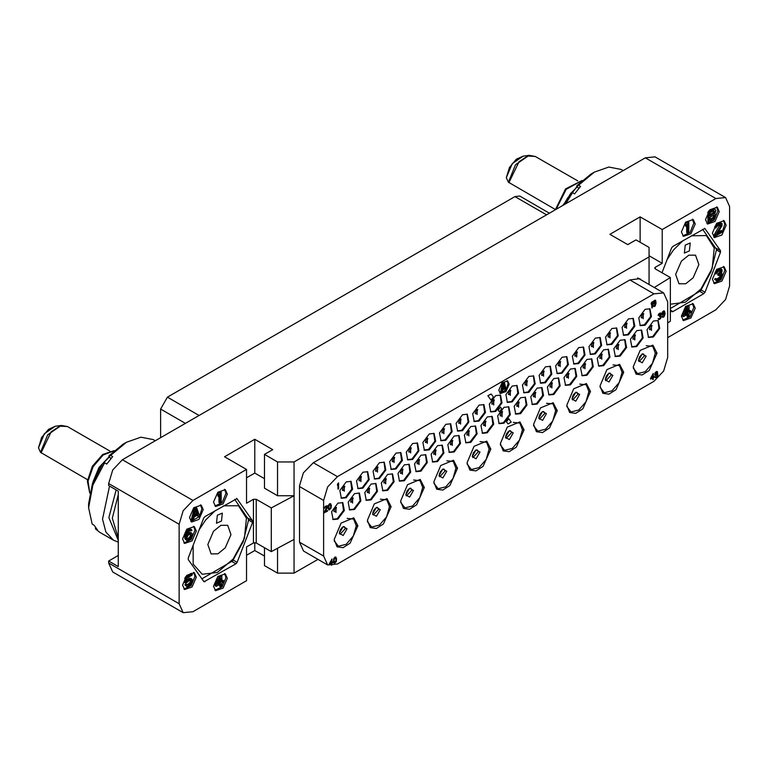 <?xml version="1.0" encoding="UTF-8"?>
<svg xmlns="http://www.w3.org/2000/svg" width="768" height="768" viewBox="0 0 768 768"><rect width="100%" height="100%" fill="white"/><g stroke="black" fill="none" stroke-linecap="round" stroke-linejoin="round"><path stroke-width="1.15" d="M653.914 293.894L663.648 292.925L667.67 301.834L667.67 357.456L663.648 371.021L653.914 381.293L337.402 564.019L327.677 564.989L323.645 556.08L323.645 500.467L327.677 486.902L337.402 476.63L653.914 293.894L629.827 279.984L639.763 278.678L641.482 280.138M317.942 559.373L294.058 573.158L294.058 461.933L649.094 256.944L649.094 284.534M337.402 476.63L313.325 462.72L303.389 472.877L299.558 485.76L299.558 542.179L303.59 551.088L327.677 564.989M313.325 462.72L629.827 279.984M649.094 256.944L649.094 247.411L636.019 239.866L627.763 244.637L609.878 234.307L640.147 216.826L640.147 242.246M118.253 555.485L108.624 561.043L118.253 566.602L118.253 491.126L108.624 485.568L108.624 483.581L112.656 470.016L122.381 459.744L645.312 157.834L655.046 156.874L725.568 197.587L715.843 198.547L662.17 229.536L640.147 216.826M294.058 461.933L277.546 461.933L264.47 454.378L272.726 449.616L254.832 439.286L224.563 456.768L246.576 469.478L192.912 500.458L183.178 510.739L179.146 524.294L179.146 603.754L183.178 612.662L192.912 611.693L246.576 580.704L246.576 546.941L253.459 542.966L256.214 542.966L271.267 551.664L294.058 539.395M246.576 469.478L246.576 503.242L253.459 499.267L256.214 499.267L256.214 542.966M235.93 563.818L237.12 562.339L252.614 522.403L252.614 520.819L236.899 498.576L204.941 516.557L203.75 518.045L188.256 557.971L188.256 559.565L203.962 581.808L235.93 563.818L232.022 561.571M227.309 494.102L225.293 489.648L217.795 492.259L213.552 502.051L215.568 506.506L223.066 503.894L227.309 494.102M203.232 509.597L201.216 505.142L193.718 507.754L189.466 517.546L191.482 522L198.979 519.389L203.232 509.597M196.349 531.053L194.333 526.598L186.835 529.2L182.592 538.992L184.608 543.446L192.106 540.845L196.349 531.053M196.349 577.133L194.333 572.678L186.835 575.29L182.592 585.082L184.608 589.536L192.106 586.925L196.349 577.133M227.309 578.323L225.293 573.869L217.795 576.48L213.552 586.272L215.568 590.726L223.066 588.115L227.309 578.323M183.178 612.662L112.656 571.939L108.624 563.03L108.624 561.043M246.576 555.283L254.832 550.522L264.47 556.08M264.47 547.738L264.47 565.613L277.546 573.158L294.058 573.158M725.568 197.587L729.6 206.496L729.6 285.946L725.568 299.51L715.843 309.782L667.67 337.594M277.546 461.933L277.546 495.696L294.058 495.696L271.267 507.965L271.267 551.664M271.267 507.965L256.214 499.267M264.47 478.618L254.832 473.05L246.576 477.821M277.546 495.696L264.47 488.15L264.47 454.378M254.832 439.286L254.832 473.05M277.546 573.158L277.546 548.285M254.832 550.522L254.832 542.64M655.286 268.867L654.72 268.07L655.286 267.274L655.286 268.867L670.349 277.555L670.349 321.254L667.67 322.915M670.349 277.555L654.269 287.51M655.286 267.274L662.17 263.309L649.094 255.754M662.17 229.536L662.17 263.309M670.349 309.638L671.846 311.674L672.826 311.578L703.805 293.693L699.907 291.437M661.997 272.736L671.635 247.91L672.826 246.432L704.784 228.442L720.49 250.685L720.49 252.278L705.005 292.205L703.805 293.693M695.194 223.978L693.178 219.523L685.68 222.125L681.437 231.917L683.453 236.371L690.95 233.77L695.194 223.978M719.28 211.661L717.264 207.206L709.766 209.818L705.514 219.61L707.53 224.064L715.027 221.453L719.28 211.661M726.163 225.168L724.147 220.714L716.65 223.325L712.397 233.117L714.413 237.571L721.91 234.96L726.163 225.168M726.163 271.248L724.147 266.794L716.65 269.405L712.397 279.197L714.413 283.651L721.91 281.04L726.163 271.248M695.194 308.198L693.178 303.744L685.68 306.346L681.437 316.138L683.453 320.592L690.95 317.99L695.194 308.198M118.253 540.413L108.864 517.651L116.16 489.917M118.253 494.726L112.291 518.208L118.253 538.042M118.253 542.15L113.472 540.23L105.878 532.051L102.509 519.187L109.517 486.086M155.261 440.765L153.226 439.594L140.947 437.203L126.47 442.243L110.602 455.424L112.666 456.614L106.704 464.026L104.64 462.835L102.931 463.306L92.41 483.514L88.627 503.818L88.627 507.782L92.87 485.232L104.64 462.835M113.472 540.23L99.706 532.291L95.549 528.989L97.613 530.179L94.176 525.283L92.112 524.093L88.627 507.782M95.549 528.989L95.424 527.414M109.526 456.806L103.248 463.219M100.061 467.635L97.411 472.224M126.47 442.243L123.024 444.23L108.893 455.894L110.861 458.698M108.893 455.894L110.602 455.424M109.315 456.499L99.005 467.568L92.966 481.978M38.458 447.811L41.606 437.578L48.528 429.341L55.258 426.288L44.352 433.738L38.458 447.811L40.541 452.333L87.542 479.683M225.245 547.91L217.872 553.862L211.133 553.92L207.802 544.522L213.552 531.274L220.925 525.322L227.674 525.264L230.995 534.662L225.245 547.91M193.152 545.347L193.133 564.077L202.253 574.291L217.334 572.429L233.136 559.142L244.378 538.387L246.394 518.083L238.445 505.718L223.459 505.862M215.338 510.547L205.661 520.042L199.229 529.699M217.334 515.203L216.48 523.2L221.462 521.078L222.317 513.082L217.334 515.203M201.821 578.861L232.618 560.957L243.206 541.709L248.64 519.667L234.72 499.363M190.234 562.368L199.2 575.136M623.146 170.63L621.11 169.459L608.832 167.078L594.346 172.109L578.486 185.29L580.55 186.48L574.589 193.901L572.525 192.71L570.816 193.181L563.885 204.845M577.411 186.672L571.133 193.094M567.946 197.501L565.296 202.09M594.346 172.109L590.909 174.096L576.778 185.77L578.746 188.563M576.778 185.77L578.486 185.29M565.699 203.798L572.525 192.71M577.2 186.365L562.771 205.488M506.342 177.686L509.491 167.443L516.413 159.206L523.142 156.154L512.237 163.613L506.342 177.686L508.426 182.198L555.427 209.549M693.13 277.786L685.757 283.738L679.018 283.786L675.686 274.397L681.437 261.139L688.81 255.187L695.558 255.139L698.88 264.528L693.13 277.786M670.349 304.224L685.354 302.227L701.021 289.008L712.262 268.262L714.278 247.958L706.33 235.594L691.344 235.738M683.222 240.422L673.546 249.917L667.114 259.565M685.219 245.069L684.365 253.066L689.347 250.944L690.202 242.957L685.219 245.069M670.349 308.515L700.502 290.832L711.091 271.574L716.525 249.542L702.605 229.229M160.57 437.693L160.57 409.094L167.453 397.181L514.925 196.57L519.792 196.08L549.427 213.197M682.81 235.891L690.019 232.483L693.821 223.181L692.448 219.206M688.829 222.086L687.802 221.491L686.678 222.134L685.565 224.323L685.565 226.08L686.592 226.675L686.592 224.918L688.829 222.086L688.829 232.416L687.715 233.059L687.715 224.496L686.592 226.675M686.678 226.512L686.678 232.464L687.715 233.059M686.678 222.134L687.715 222.739M685.565 224.323L686.592 224.918M706.896 223.574L714.096 220.166L717.907 210.864L716.525 206.89M715.104 209.386L715.853 210.499L714.739 213.782L715.853 214.886L715.104 217.958L713.434 219.802L708.96 222.384L708.96 212.054L713.434 209.472L715.104 209.386L713.328 208.56L708.778 210.97M707.923 212.179L707.923 221.789L708.96 222.384M713.616 210.691L710.074 212.736L710.074 215.808L714.173 213.226L714.739 211.363L713.616 210.691M714.739 216.413L714.173 214.982L710.074 217.123L710.074 220.426L714.173 217.834L714.739 216.413L713.702 215.818L713.52 216.586L714.547 217.181M713.328 208.56L714.365 209.155M712.397 208.877L713.434 209.472M708.269 211.661L708.96 212.054M713.674 210.682L714.739 211.363M713.702 210.768L714.739 211.795M713.702 211.2L713.52 211.968L714.547 212.563M713.52 211.968L713.146 212.63L714.173 213.226M713.146 212.63L712.589 213.168L713.616 213.763M712.589 213.168L710.074 214.618M713.674 215.069L713.702 215.818M713.702 215.155L714.739 215.76M713.52 216.586L713.146 217.238L714.173 217.834M713.146 217.238L712.589 217.786L713.616 218.381M712.589 217.786L710.074 219.235M722.208 232.061L724.781 224.371L723.408 220.397M713.779 237.082L722.035 232.32M720.058 224.429L714.461 234.394L714.461 235.498L715.498 236.093L715.498 234.998L720.71 226.483L721.085 224.957L720.154 224.39L717.542 225.898L715.68 228.077L716.611 225.782L719.405 223.507L722.016 223.536L722.016 225.734L716.986 234.134L722.208 231.12L722.208 232.224L715.498 236.093M722.208 231.12L721.171 230.525L718.138 232.282M721.267 223.085L719.491 222.48L716.323 224.314L714.653 227.482L715.68 228.077M714.461 234.394L715.498 234.998M719.683 225.888L720.71 226.483M719.491 222.48L720.528 223.075M718.378 222.912L719.405 223.507M717.629 223.334L718.666 223.939M716.323 224.314L717.36 224.909M715.584 225.178L716.611 225.782M714.835 226.493L715.872 227.088M720.125 224.4L721.085 224.957M720.058 224.794L721.085 225.389M713.779 283.171L720.979 279.754L724.781 270.451L723.408 266.486M721.296 269.155L719.51 268.55L717.84 269.299L715.786 271.142L714.854 273.437L715.891 274.032L716.822 271.738L719.242 269.683L720.547 269.146L722.035 269.606L722.035 271.805L720.922 273.773L722.227 274.118L722.41 275.76L720.547 279.034L717.562 280.762L716.256 280.637L715.699 279.638L718.493 279.341L721.296 276.854L721.104 274.762L718.685 275.501L718.685 274.618L720.922 272.448L720.922 270.47L718.685 271.104L715.891 274.032M720.259 270.394L719.51 272.506L717.648 274.022L717.648 274.906L718.685 275.501M720.374 274.704L719.51 277.344L716.554 279.053M717.562 279.658L715.603 278.506L714.672 279.043L716.256 280.637M721.229 273.312L721.853 273.667M719.51 268.55L720.547 269.146M718.214 269.088L719.242 269.683M717.84 269.299L718.867 269.894M716.534 270.278L717.562 270.874M715.786 271.142L716.822 271.738M715.046 272.458L716.074 273.053M720.336 270.365L721.296 270.912M720.259 270.758L721.296 271.354M719.885 271.853L720.922 272.448M719.51 272.506L720.547 273.101M718.397 273.59L719.424 274.186M717.648 274.022L718.685 274.618M720.442 274.829L721.478 275.424M720.442 275.702L721.478 276.307M720.259 276.25L721.296 276.854M719.885 276.912L720.922 277.507M719.51 277.344L720.547 277.939M718.579 278.102L719.616 278.698M717.466 278.746L718.493 279.341M714.672 279.043L715.699 279.638M714.854 279.59L715.891 280.186M682.81 320.112L690.019 316.704L693.821 307.402L692.448 303.427M689.088 306.163L688.061 305.558L686.938 306.211L682.464 314.726L682.464 316.042L683.501 316.637L683.501 315.322L687.974 306.806L689.088 306.163L689.088 312.096L690.95 311.021L690.95 312.336L689.088 313.411L689.088 316.483L687.974 317.136L687.974 314.054L683.501 316.637M686.938 314.65L686.938 316.541L687.974 317.136M690.95 311.021L689.923 310.416L689.088 310.896M686.938 306.211L687.974 306.806M687.974 308.563L684.806 314.563L687.974 312.739L687.974 308.563M682.464 314.726L683.501 315.322M686.938 310.522L686.938 312.144L687.974 312.739M686.938 312.144L685.709 312.854M214.925 506.026L222.134 502.618L225.936 493.315L224.563 489.341M221.155 492.096L220.118 491.501L219.005 492.154L217.882 494.333L217.882 496.09L218.918 496.685L218.918 494.928L221.155 492.096L221.155 502.426L220.032 503.078L220.032 494.506L218.918 496.685M219.005 496.522L219.005 502.483L220.032 503.078M219.005 492.154L220.032 492.749M217.882 494.333L218.918 494.928M199.555 516.067L201.85 508.81L200.477 504.835M190.848 521.52L199.104 516.749M196.694 507.811L195.658 507.216L194.17 508.08L191.194 520.128L192.221 520.723L195.206 508.675L196.694 507.811L199.68 516.422L198.557 517.066L197.808 514.858L194.083 517.008L193.344 520.08L192.221 520.723M197.117 515.261L198.557 517.066M197.626 514.09L195.946 509.117L194.275 516.019L197.626 514.09L196.589 513.494L194.611 514.637M194.17 508.08L195.206 508.675M195.6 510.547L196.589 513.494M183.965 542.966L191.174 539.558L194.976 530.256L193.594 526.282M191.462 532.925L192.394 534.144L191.462 537.763L187.738 540.576L186.806 540.451L185.875 539.011L186.24 533.078L189.408 529.498L191.28 529.296L192.019 530.41L188.477 531.13L186.806 534.077L186.614 535.939L188.669 533.664L191.462 532.925L189.494 532.205L186.902 533.654M191.28 529.296L188.381 528.902L185.213 532.483L184.838 538.416L186.806 540.451M191.462 534.902L190.339 534.01L188.477 534.864L186.806 537.59L187.363 539.251L188.477 539.261L191.28 536.333L191.462 534.902L190.426 534.307L191.462 535.565M189.494 532.205L190.531 532.81M188.563 532.531L189.6 533.126M187.632 533.069L188.669 533.664M186.845 533.904L187.738 534.422M190.128 530.39L191.088 530.947M189.312 528.586L190.339 529.181M188.381 528.902L189.408 529.498M187.632 529.334L188.669 529.93M186.701 530.083L187.738 530.678M185.77 531.283L186.806 531.878M185.213 532.483L186.24 533.078M184.838 533.798L185.875 534.394M184.656 535.45L185.683 536.045M184.656 536.986L185.683 537.581M184.838 538.416L185.875 539.011M185.213 539.299L186.24 539.894M190.426 534.97L190.243 535.738L191.28 536.333M190.243 535.738L189.869 536.611L190.906 537.206M189.869 536.611L189.312 537.37L190.339 537.965M189.312 537.37L188.755 537.917L189.782 538.512M188.755 537.917L187.45 538.666L188.477 539.261M187.027 538.848L187.92 539.366M187.45 538.666L186.97 538.752M183.965 589.046L191.174 585.638L194.976 576.336L193.594 572.362M190.474 579.994L190.08 582.576L187.085 584.794M187.008 584.659L185.981 584.064L184.858 584.707L186.826 586.522L185.894 585.302L187.008 584.659L187.939 585.437L189.802 584.582L191.107 583.171L191.664 581.088L191.107 580.09L189.802 580.186L185.894 583.325L185.894 577.613L192.23 573.955L192.23 575.05L186.826 578.17L186.826 581.683L190.733 578.765L192.23 579.446L192.595 581.213L190.733 584.918L188.688 586.32L186.826 586.522M191.664 578.89L189.706 578.17L186.826 579.811M192.23 573.955L191.194 573.36L185.846 576.442M184.858 577.872L184.858 582.73L185.894 583.325M190.522 579.984L191.482 580.531M190.637 580.493L191.664 581.088M190.637 580.934L191.664 581.53M190.454 581.693L191.482 582.298M190.08 582.576L191.107 583.171M189.514 583.334L190.55 583.93M188.774 583.987L189.802 584.582M187.651 584.63L188.688 585.226M187.21 585.014L187.939 585.437M184.858 584.707L185.894 585.302M185.232 585.37L186.259 585.965M189.706 578.17L190.733 578.765M188.774 578.486L189.802 579.082M187.651 579.139L188.688 579.734M186.826 579.955L187.757 580.493M185.261 577.248L185.894 577.613M214.925 590.246L222.134 586.829L225.936 577.526L224.563 573.562M221.827 575.933L220.79 575.338L219.677 575.981L215.203 584.496L215.203 585.811L216.23 586.406L216.23 585.091L220.704 576.576L221.827 575.933L221.827 581.866L223.69 580.79L223.69 582.106L221.827 583.181L221.827 586.262L220.704 586.906L220.704 583.834L216.23 586.406M219.677 584.429L219.677 586.31L220.704 586.906M223.69 580.79L222.653 580.195L221.827 580.675M219.677 575.981L220.704 576.576M220.704 578.333L217.536 584.342L220.704 582.509L220.704 578.333M215.203 584.496L216.23 585.091M219.677 580.291L219.677 581.914L220.704 582.509M219.677 581.914L218.448 582.624M332.755 519.312L337.267 518.659L343.526 510.394L342.461 502.502M337.949 519.053L344.314 510.48L342.816 502.685L337.949 503.165L331.594 511.738L333.091 519.533L337.949 519.053M346.214 481.872L339.85 490.445L341.347 498.24L346.214 497.76L352.57 489.187L351.072 481.392L346.214 481.872M354.538 493.594L348.182 502.166L349.67 509.962L354.538 509.482L360.893 500.909L359.405 493.104L354.538 493.594M362.861 472.262L356.506 480.835L357.994 488.63L362.861 488.15L369.216 479.578L367.728 471.773L362.861 472.262M371.117 484.013L364.762 492.595L366.25 500.39L371.117 499.91L377.472 491.328L375.984 483.533L371.117 484.013M379.44 462.682L373.085 471.254L374.582 479.059L379.44 478.57L385.805 469.997L384.307 462.202L379.44 462.682M387.696 474.442L381.341 483.014L382.838 490.819L387.696 490.33L394.061 481.757L392.563 473.962L387.696 474.442M396.029 453.11L389.674 461.683L391.162 469.478L396.029 468.998L402.384 460.426L400.896 452.63L396.029 453.11M404.352 464.832L397.997 473.405L399.485 481.2L404.352 480.72L410.707 472.147L409.219 464.352L404.352 464.832M412.608 443.539L406.253 452.112L407.741 459.907L412.608 459.427L418.963 450.854L417.475 443.059L412.608 443.539M420.931 455.251L414.576 463.834L416.074 471.629L420.931 471.149L427.286 462.576L425.798 454.771L420.931 455.251M429.264 433.92L422.899 442.502L424.397 450.298L429.264 449.818L435.619 441.235L434.122 433.44L429.264 433.92M437.52 445.68L431.155 454.253L432.653 462.058L437.52 461.568L443.875 452.995L442.378 445.2L437.52 445.68M445.843 424.349L439.488 432.922L440.976 440.726L445.843 440.237L452.198 431.664L450.71 423.869L445.843 424.349M454.166 436.07L447.811 444.643L449.299 452.438L454.166 451.958L460.522 443.386L459.034 435.59L454.166 436.07M462.49 414.739L456.134 423.312L457.632 431.107L462.49 430.627L468.854 422.054L467.357 414.25L462.49 414.739M470.746 426.499L464.39 435.072L465.888 442.867L470.746 442.387L477.11 433.814L475.613 426.01L470.746 426.499M479.078 405.158L472.723 413.741L474.211 421.536L479.078 421.056L485.434 412.474L483.946 404.678L479.078 405.158M487.334 416.918L480.979 425.491L482.467 433.296L487.334 432.816L493.69 424.234L492.202 416.438L487.334 416.918M653.366 321.062L647.002 329.635L648.499 337.44L653.366 336.95L659.722 328.378L658.224 320.582L653.366 321.062M645.11 309.302L638.746 317.885L640.243 325.68L645.11 325.2L651.466 316.618L649.968 308.822L645.11 309.302M636.778 330.634L630.422 339.216L631.91 347.011L636.778 346.531L643.133 337.958L641.645 330.154L636.778 330.634M628.454 318.922L622.099 327.494L623.587 335.29L628.454 334.81L634.81 326.237L633.322 318.442L628.454 318.922M620.198 340.214L613.843 348.787L615.331 356.582L620.198 356.102L626.554 347.53L625.066 339.734L620.198 340.214M611.875 328.493L605.52 337.066L607.008 344.861L611.875 344.381L618.23 335.808L616.733 328.013L611.875 328.493M603.619 349.786L597.254 358.358L598.752 366.154L603.619 365.674L609.974 357.101L608.477 349.306L603.619 349.786M595.286 338.064L588.931 346.637L590.429 354.442L595.286 353.962L601.651 345.379L600.154 337.584L595.286 338.064M586.963 359.395L580.608 367.978L582.096 375.773L586.963 375.293L593.318 366.71L591.83 358.915L586.963 359.395M578.707 347.645L572.352 356.218L573.84 364.013L578.707 363.533L585.062 354.96L583.574 347.155L578.707 347.645M570.384 368.976L564.029 377.549L565.517 385.344L570.384 384.864L576.739 376.291L575.251 368.486L570.384 368.976M562.061 357.254L555.696 365.827L557.194 373.622L562.061 373.142L568.416 364.57L566.918 356.774L562.061 357.254M553.795 378.547L547.44 387.12L548.938 394.915L553.795 394.435L560.16 385.862L558.662 378.067L553.795 378.547M545.472 366.826L539.117 375.398L540.605 383.203L545.472 382.714L551.827 374.141L550.339 366.346L545.472 366.826M537.149 388.157L530.794 396.739L532.282 404.534L537.149 404.054L543.504 395.472L542.016 387.677L537.149 388.157M528.826 376.445L522.47 385.018L523.958 392.813L528.826 392.333L535.181 383.76L533.693 375.955L528.826 376.445M520.57 397.738L514.205 406.31L515.702 414.106L520.57 413.626L526.925 405.053L525.427 397.248L520.57 397.738M512.237 386.016L505.882 394.589L507.379 402.384L512.237 401.904L518.602 393.331L517.104 385.536L512.237 386.016M503.981 407.309L497.626 415.882L499.114 423.677L503.981 423.197L510.336 414.624L508.848 406.829L503.981 407.309M495.658 395.587L489.302 404.16L490.79 411.965L495.658 411.475L502.013 402.902L500.525 395.107L495.658 395.587M633.235 366.845L636.125 374.141L642.163 374.976L649.248 370.445L656.976 353.146L652.867 345.149L640.166 350.381L633.235 366.845M600 386.035L602.89 393.331L608.928 394.157L616.013 389.635L623.741 372.326L619.632 364.33L606.931 369.571L600 386.035M566.765 405.226L569.654 412.522L575.693 413.347L582.778 408.826L590.506 391.517L586.397 383.52L573.706 388.762L566.765 405.226M533.539 424.406L536.429 431.702L542.458 432.538L549.542 428.006L557.27 410.707L553.171 402.71L540.47 407.942L533.539 424.406M500.304 443.597L503.194 450.893L509.222 451.718L516.317 447.197L524.045 429.888L519.936 421.891L507.235 427.133L500.304 443.597M467.069 462.787L469.958 470.083L475.997 470.909L483.082 466.387L490.81 449.078L486.701 441.082L474 446.323L467.069 462.787M433.834 481.968L436.723 489.264L442.762 490.099L449.846 485.568L457.574 468.269L453.466 460.272L440.765 465.504L433.834 481.968M400.598 501.158L403.488 508.454L409.526 509.28L416.611 504.758L424.339 487.45L420.23 479.453L407.53 484.694L400.598 501.158M367.373 520.349L370.262 527.645L376.291 528.47L383.376 523.949L391.104 506.64L386.995 498.643L374.304 503.885L367.373 520.349M334.138 539.53L337.027 546.826L343.056 547.661L350.141 543.13L357.869 525.83L353.77 517.834L341.069 523.066L334.138 539.53M509.146 384.23L507.629 380.89L502.013 382.838L498.826 390.182L500.333 393.523L505.958 391.574L509.146 384.23M338.573 482.861L337.402 484.272L337.536 485.366L338.054 484.176L338.054 489.12L338.573 488.822L338.573 482.861L337.536 485.366M337.92 484.493L338.054 489.12M652.33 301.718L651.158 303.12L651.302 304.214L651.811 303.034L651.811 307.978L652.33 307.68L652.33 301.718L651.302 304.214M651.677 303.35L651.811 307.978M653.616 305.539L653.136 306.038L653.962 306.605L655.171 305.914L656.112 302.957L655.603 300.336L653.875 300.95L653.021 302.966L653.453 304.368L655.68 303.206L655.085 305.328L653.194 305.789L653.539 306.47M655.603 300.336L654.605 300.25L653.309 301.498L652.877 303.398L653.453 304.368M655.546 303.178L654.941 305.251L653.77 305.789M326.755 506.477L324.326 512.774L327.562 511.066L327.562 510.432L325.152 511.824L327.475 507.312L327.475 506.045L326.275 505.853L324.643 507.686L326.621 506.419L327.043 507.053L324.47 512.861M327.562 510.432L325.277 511.594M327.13 505.738L325.19 506.448L324.557 508.243M330.749 503.779L329.664 503.741L328.454 505.325L328.205 508.771L329.28 509.952L331.008 508.195L331.344 505.334L330.317 503.645L328.858 504.874L328.253 507.12L328.858 509.818M660.547 316.291L660.278 318.058L659.04 318.931L658.042 318.72L659.04 319.565L660.413 318.768L661.277 317.011L660.634 315.677M661.018 315.763L660.758 313.123L658.56 314.237L658.262 315.581L659.894 313.872L660.758 314.141L659.558 316.099L659.558 316.608L660.672 316.339L660.758 317.558L659.04 318.931M660.47 313.805L659.558 316.608M662.563 316.262L662.083 316.762L662.909 317.328L664.109 316.637L665.059 313.68L664.541 311.069L662.822 311.674L661.968 313.699L662.39 315.091L664.627 313.93L663.773 316.33L662.131 316.512L662.477 317.203M664.541 311.069L663.542 310.973L662.256 312.23L661.824 314.122L662.39 315.091M664.483 313.901L663.888 315.974L662.717 316.512M331.978 558.97L329.261 563.808L329.405 564.643L331.469 563.453L331.469 565.229L331.978 564.931L331.978 563.155L332.842 562.656L332.842 561.898L331.978 562.397L331.978 558.97L329.405 564.643M331.325 563.53L331.469 565.229M332.842 561.898L331.978 562.234M336.019 557.146L334.944 557.107L333.734 558.682L333.475 562.128L334.56 563.309L336.278 561.562L336.624 558.701L335.597 557.011L334.128 558.24L333.533 560.486L334.128 563.184M653.309 373.459L650.592 378.288L650.726 379.133L652.79 377.933L652.79 379.709L653.309 379.411L653.309 377.635L654.163 377.146L654.163 376.378L653.309 376.877L653.309 373.459L650.726 379.133M652.656 378.019L652.79 379.709M654.163 376.378L653.309 376.723M655.459 376.781L654.893 376.944L655.238 377.635L656.573 377.53L657.869 375.13L657.437 371.578L655.718 372.192L654.854 374.208L655.286 375.61L657.523 374.448L656.659 376.838L655.027 377.03L655.373 377.712M657.437 371.578L656.438 371.491L655.152 372.739L654.72 374.64L655.286 375.61M657.379 374.41L656.784 376.483L655.613 377.03M491.184 393.965L487.862 395.722L491.04 400.08L493.421 397.104L491.184 393.965L487.997 395.798L491.04 400.08M500.554 407.146L498.038 410.035L499.363 411.802L501.744 408.826L500.554 407.146L498.173 410.122L499.363 411.802M508.013 423.974L506.362 421.757L508.742 418.79L506.496 421.834L508.013 423.974L511.2 422.131L508.877 418.867M341.011 498.019L345.523 497.366L351.782 489.101L350.717 481.21M349.334 509.741L353.846 509.088L360.106 500.822L359.05 492.931M357.667 488.41L362.17 487.747L368.429 479.491L367.373 471.6M365.923 500.17L370.426 499.507L376.694 491.251L375.629 483.36M374.246 478.838L378.758 478.176L385.018 469.92L383.952 462.029M382.502 490.598L387.014 489.936L393.274 481.67L392.208 473.779M390.826 469.267L395.338 468.605L401.597 460.339L400.531 452.448M399.158 480.979L403.661 480.326L409.92 472.061L408.864 464.17M407.414 459.686L411.917 459.034L418.176 450.768L417.12 442.877M415.738 471.408L420.25 470.746L426.509 462.49L425.443 454.598M424.061 450.077L428.573 449.414L434.832 441.158L433.766 433.267M432.317 461.837L436.829 461.174L443.088 452.918L442.022 445.027M440.65 440.506L445.152 439.843L451.411 431.578L450.355 423.686M448.973 452.218L453.475 451.565L459.744 443.299L458.678 435.408M457.296 430.886L461.808 430.234L468.067 421.968L467.002 414.077M465.552 442.646L470.064 441.984L476.323 433.728L475.258 425.837M473.875 421.315L478.387 420.653L484.646 412.397L483.581 404.506M482.131 433.075L486.643 432.413L492.902 424.157L491.837 416.266M648.163 337.219L652.675 336.557L658.934 328.301L657.869 320.41M639.907 325.459L644.419 324.797L650.678 316.541L649.613 308.65M631.584 346.79L636.096 346.128L642.355 337.872L641.29 329.981M623.261 335.069L627.763 334.416L634.022 326.15L632.966 318.259M615.005 356.362L619.507 355.709L625.766 347.443L624.71 339.552M606.672 344.65L611.184 343.987L617.443 335.722L616.378 327.83M598.416 365.942L602.928 365.28L609.187 357.014L608.122 349.123M590.093 354.221L594.605 353.558L600.864 345.302L599.798 337.411M581.77 375.552L586.272 374.89L592.531 366.634L591.475 358.742M573.514 363.792L578.016 363.13L584.275 354.874L583.219 346.982M565.181 385.123L569.693 384.47L575.952 376.205L574.886 368.314M556.858 373.402L561.37 372.749L567.629 364.483L566.563 356.592M548.602 394.694L553.114 394.042L559.373 385.776L558.307 377.885M540.278 382.982L544.79 382.32L551.05 374.064L549.984 366.173M531.955 404.314L536.458 403.651L542.717 395.395L541.661 387.504M523.622 392.592L528.134 391.93L534.394 383.674L533.328 375.782M515.366 413.885L519.878 413.222L526.138 404.966L525.072 397.075M507.043 402.163L511.555 401.51L517.814 393.245L516.749 385.354M498.787 423.456L503.299 422.803L509.558 414.538L508.493 406.646M490.464 411.744L494.966 411.082L501.226 402.816L500.17 394.925M506.179 389.395L508.109 383.635L507.082 380.65M499.853 393.168L505.584 390.221M501.715 392.486L500.678 391.891L502.512 382.886L503.434 382.358L504.461 382.954L506.304 389.846L505.613 390.24L505.152 388.474L502.858 389.798L501.715 392.486L503.549 383.482L504.461 382.954M505.613 390.24L504.394 388.915M504.01 383.894L502.973 389.059L505.037 387.869L504.01 383.894M503.549 383.482L502.512 382.886M505.037 387.869L504.01 387.274L503.626 385.805M503.242 387.706L504.01 387.274M655.603 301.862L654.221 303.792L653.453 302.851L654.826 300.912L655.517 302.294M655.373 302.208L653.683 303.677M655.219 300.95L655.459 301.776M328.685 507.005L329.366 504.826L330.49 504.432L330.922 506.602L330.23 508.771L329.107 509.165L328.685 507.005M330.374 504.384L330.691 507.331L329.088 509.126M658.608 318.547L658.176 318.797M658.214 314.938L658.262 315.581M658.56 314.237L658.349 315.024M658.906 313.786L658.694 314.314M659.501 313.306L659.04 313.862M660.278 312.989L659.818 313.286M664.541 312.586L663.168 314.525L662.39 313.574L663.773 311.635L664.454 313.018M664.32 312.941L662.63 314.41M664.166 311.674L664.406 312.509M330 563.539L331.469 560.285L331.469 562.694L330 563.539M331.325 560.592L331.325 562.608L330.096 563.318M333.955 560.362L334.646 558.192L335.77 557.798L336.192 559.958L335.51 562.138L334.387 562.522L333.955 560.362M335.645 557.75L335.971 560.688L334.368 562.493M651.331 378.019L652.79 374.765L652.79 377.174L651.331 378.019M652.656 375.072L652.656 377.098L651.427 377.808M657.437 373.104L656.064 375.034L655.373 373.661L656.918 372.134L657.35 373.526M657.216 373.45L655.526 374.918M657.062 372.182L657.302 373.018M122.381 459.744L192.912 500.458M715.843 198.547L645.312 157.834M108.624 483.581L179.146 524.294M253.459 499.267L253.459 542.966M179.146 603.754L108.624 563.03M89.798 492.845L88.022 481.114L93.101 466.675L103.066 455.059L114.115 450.73M41.04 452.832L51.178 431.77L59.818 426.134L67.411 426.557L109.795 451.037M40.541 452.333L47.674 434.813L61.238 425.472L55.258 426.288M237.12 562.339L233.261 560.112M252.614 522.403L248.64 520.118M252.614 520.819L248.006 518.16M237.12 498.778L236.611 498.48M204.941 581.712L203.059 580.627M556.166 209.299L566.17 189.36L582 180.595M508.925 182.707L519.062 161.635L527.702 156L535.296 156.432L577.68 180.902M508.426 182.198L515.558 164.688L529.114 155.338L523.142 156.154M672.826 311.578L670.944 310.493M705.005 292.205L701.146 289.978M720.49 252.278L716.525 249.984M720.49 250.685L715.891 248.026M705.005 228.643L704.496 228.355M514.925 196.57L546.576 214.838M167.453 397.181L199.104 415.45M160.57 409.094L185.338 423.398M323.645 500.467L299.558 486.557M335.357 511.594L334.109 511.699L333.994 510.374L335.309 508.07L336.518 507.485L335.357 511.594M336.019 512.563L336.019 507.418L336.019 512.563M323.645 556.08L299.558 542.179M344.275 486.125L344.275 491.27L344.275 486.125M344.832 486.211L343.613 490.301L342.394 490.426L342.758 487.814L344.832 486.211M352.598 497.846L352.598 502.992L352.598 497.846M353.155 497.933L351.936 502.022L350.717 502.138L351.082 499.536L353.155 497.933M360.931 476.515L360.931 481.661L360.931 476.515M361.478 476.592L360.259 480.691L359.05 480.806L359.405 478.205L361.478 476.592M369.187 488.266L369.187 493.421L369.187 488.266M369.734 488.352L368.515 492.451L367.306 492.566L367.661 489.965L369.734 488.352M377.51 466.934L377.51 472.09L377.51 466.934M378.058 467.021L376.848 471.11L375.629 471.235L375.984 468.624L378.058 467.021M385.766 478.694L385.766 483.85L385.766 478.694M386.314 478.781L385.104 482.87L383.885 482.995L384.24 480.384L386.314 478.781M394.09 457.363L394.09 462.518L394.09 457.363M394.646 457.45L393.427 461.539L392.208 461.664L392.573 459.053L394.646 457.45M402.422 469.085L402.422 474.23L402.422 469.085M402.97 469.171L401.75 473.261L400.541 473.386L400.896 470.774L402.97 469.171M410.678 447.792L410.678 452.938L410.678 447.792M411.226 447.878L410.006 451.968L408.797 452.093L409.152 449.482L411.226 447.878M419.002 459.514L419.002 464.659L419.002 459.514M419.549 459.59L418.339 463.69L417.12 463.805L417.475 461.203L419.549 459.59M427.325 438.173L427.325 443.328L427.325 438.173M427.882 438.259L426.662 442.358L425.443 442.474L425.798 439.862L427.882 438.259M435.581 449.933L435.581 455.088L435.581 449.933M436.138 450.019L434.918 454.109L433.699 454.234L434.064 451.622L436.138 450.019M443.904 428.602L443.904 433.757L443.904 428.602M444.461 428.688L443.242 432.778L442.022 432.902L442.387 430.291L444.461 428.688M452.237 440.323L452.237 445.469L452.237 440.323M452.784 440.41L451.565 444.499L450.355 444.624L450.71 442.013L452.784 440.41M460.56 418.992L460.56 424.138L460.56 418.992M461.107 419.078L459.898 423.168L458.678 423.283L459.034 420.682L461.107 419.078M468.816 430.752L468.816 435.898L468.816 430.752M469.363 430.829L468.154 434.928L466.934 435.043L467.29 432.442L469.363 430.829M477.139 409.411L477.139 414.566L477.139 409.411M477.696 409.498L476.477 413.597L475.258 413.712L475.622 411.11L477.696 409.498M485.395 421.171L485.395 426.326L485.395 421.171M485.952 421.258L484.733 425.357L483.514 425.472L483.878 422.861L485.952 421.258M651.427 325.315L651.427 330.47L651.427 325.315M651.984 325.402L650.765 329.491L649.546 329.616L649.91 327.005L651.984 325.402M643.171 313.555L643.171 318.71L643.171 313.555M643.718 313.642L642.509 317.741L641.29 317.856L641.645 315.254L643.718 313.642M634.848 334.896L634.848 340.042L634.848 334.896M635.395 334.973L634.186 339.072L632.966 339.187L633.322 336.586L635.395 334.973M626.525 323.174L626.525 328.32L626.525 323.174M627.072 323.261L625.853 327.35L624.643 327.475L624.998 324.864L627.072 323.261M618.259 344.467L618.259 349.613L618.259 344.467M618.816 344.554L617.597 348.643L616.387 348.768L616.742 346.157L618.816 344.554M609.936 332.746L609.936 337.901L609.936 332.746M610.493 332.832L609.274 336.922L608.054 337.046L608.419 334.435L610.493 332.832M601.68 354.038L601.68 359.194L601.68 354.038M602.237 354.125L601.018 358.214L599.798 358.339L600.163 355.728L602.237 354.125M593.357 342.317L593.357 347.472L593.357 342.317M593.904 342.403L592.694 346.502L591.475 346.618L591.83 344.006L593.904 342.403M585.034 363.648L585.034 368.803L585.034 363.648M585.581 363.734L584.362 367.834L583.152 367.949L583.507 365.347L585.581 363.734M576.778 351.898L576.778 357.043L576.778 351.898M577.325 351.974L576.106 356.074L574.896 356.189L575.251 353.587L577.325 351.974M568.445 373.229L568.445 378.374L568.445 373.229M569.002 373.315L567.782 377.405L566.563 377.52L566.928 374.918L569.002 373.315M560.122 361.507L560.122 366.653L560.122 361.507M560.678 361.594L559.459 365.683L558.24 365.808L558.595 363.197L560.678 361.594M551.866 382.8L551.866 387.946L551.866 382.8M552.413 382.886L551.203 386.976L549.984 387.101L550.339 384.49L552.413 382.886M543.542 371.078L543.542 376.234L543.542 371.078M544.09 371.165L542.87 375.254L541.661 375.379L542.016 372.768L544.09 371.165M535.21 392.41L535.21 397.565L535.21 392.41M535.766 392.496L534.547 396.595L533.338 396.71L533.693 394.109L535.766 392.496M526.886 380.698L526.886 385.843L526.886 380.698M527.443 380.774L526.224 384.874L525.005 384.989L525.37 382.387L527.443 380.774M518.63 401.99L518.63 407.136L518.63 401.99M519.187 402.067L517.968 406.166L516.749 406.282L517.114 403.68L519.187 402.067M510.307 390.269L510.307 395.414L510.307 390.269M510.854 390.355L509.645 394.445L508.426 394.57L508.781 391.958L510.854 390.355M502.051 411.562L502.051 416.707L502.051 411.562M502.598 411.648L501.389 415.738L500.17 415.862L500.525 413.251L502.598 411.648M493.728 399.84L493.728 404.995L493.728 399.84M494.275 399.926L493.056 404.016L491.846 404.141L492.202 401.53L494.275 399.926M633.293 368.131L637.507 373.584L645.235 371.664L652.426 363.389L655.325 353.069L652.752 346.349L646.243 345.696M656.976 353.146L655.325 353.069M638.41 360.586L642.269 353.904L646.138 356.131L642.269 362.822L638.41 360.586M643.469 353.99L644.371 355.997L639.082 361.574L638.602 360.163L639.638 356.803L642.211 354.173L643.469 353.99M640.963 355.085L638.784 358.858M600.058 387.312L604.272 392.765L612 390.854L619.19 382.579L622.09 372.25L619.526 365.53L613.008 364.886M623.741 372.326L622.09 372.25M605.174 379.776L609.034 373.085L612.902 375.322L609.034 382.003L605.174 379.776M610.234 373.181L611.136 375.187L605.856 380.765L605.376 379.354L606.403 375.984L608.976 373.363L610.234 373.181M607.728 374.275L605.549 378.048M566.822 406.502L571.046 411.955L578.765 410.045L585.955 401.76L588.854 391.44L586.291 384.72L579.773 384.077M590.506 391.517L588.854 391.44M571.939 398.966L575.808 392.275L579.667 394.502L575.808 401.194L571.939 398.966M576.998 392.362L577.901 394.368L572.621 399.955L572.141 398.544L573.168 395.174L575.741 392.544L576.998 392.362M574.493 393.456L572.314 397.238M533.587 425.693L537.811 431.146L545.53 429.226L552.72 420.95L555.619 410.63L553.056 403.91L546.538 403.258M557.27 410.707L555.619 410.63M538.714 418.147L542.573 411.466L546.432 413.693L542.573 420.384L538.714 418.147M543.763 411.552L544.675 413.558L539.386 419.136L538.906 417.725L539.933 414.365L542.506 411.734L543.763 411.552M541.258 412.646L539.078 416.419M500.362 444.874L504.576 450.326L512.294 448.416L519.485 440.141L522.394 429.811L519.821 423.091L513.302 422.448M524.045 429.888L522.394 429.811M505.478 437.338L509.338 430.646L513.197 432.883L509.338 439.565L505.478 437.338M510.528 430.742L511.44 432.749L506.15 438.326L505.67 436.915L506.698 433.546L509.27 430.925L510.528 430.742M508.032 431.837L505.843 435.61M467.126 464.064L471.341 469.517L479.059 467.606L486.25 459.322L489.158 449.002L486.586 442.282L480.077 441.638M490.81 449.078L489.158 449.002M472.243 456.528L476.102 449.837L479.962 452.064L476.102 458.755L472.243 456.528M477.293 449.923L478.205 451.93L472.915 457.517L472.435 456.106L473.472 452.736L476.045 450.106L477.293 449.923M474.797 451.018L472.618 454.8M433.891 483.254L438.106 488.707L445.834 486.787L453.024 478.512L455.923 468.192L453.35 461.472L446.842 460.819M457.574 468.269L455.923 468.192M439.008 475.709L442.867 469.027L446.736 471.254L442.867 477.946L439.008 475.709M444.067 469.114L444.97 471.12L439.68 476.698L439.21 475.286L440.237 471.926L442.81 469.296L444.067 469.114M441.562 470.208L439.382 473.981M400.656 502.435L404.88 507.888L412.598 505.978L419.789 497.702L422.688 487.373L420.125 480.653L413.606 480.01M424.339 487.45L422.688 487.373M405.773 494.899L409.642 488.208L413.501 490.445L409.642 497.126L405.773 494.899M410.832 488.304L411.734 490.31L406.454 495.888L405.974 494.477L407.002 491.107L409.574 488.486L410.832 488.304M408.326 489.398L406.147 493.171M367.421 521.626L371.645 527.078L379.363 525.168L386.554 516.883L389.453 506.563L386.89 499.843L380.371 499.2M391.104 506.64L389.453 506.563M372.547 514.09L376.406 507.398L380.266 509.626L376.406 516.317L372.547 514.09M377.597 507.485L378.499 509.491L373.219 515.078L372.739 513.667L373.766 510.298L376.339 507.667L377.597 507.485M375.091 508.579L372.912 512.362M334.186 540.816L338.41 546.269L346.128 544.349L353.318 536.074L356.218 525.754L353.654 519.034L347.136 518.381M357.869 525.83L356.218 525.754M339.312 533.27L343.171 526.589L347.03 528.816L343.171 535.507L339.312 533.27M344.362 526.675L345.274 528.682L339.984 534.259L339.504 532.848L340.531 529.488L343.104 526.858L344.362 526.675M341.856 527.77L339.677 531.542M663.648 292.925L637.642 277.92M89.76 493.037L87.36 481.152L92.381 466.262L102.768 454.464L114.259 450.595M67.411 426.557L61.238 425.472M555.398 209.741L565.498 188.957L582.144 180.461M535.296 156.432L529.114 155.338M639.773 356.582L639.475 357.082M606.538 375.763L606.24 376.272M573.302 394.954L573.014 395.462M540.067 414.144L539.779 414.643M506.832 433.325L506.544 433.834M473.606 452.515L473.309 453.024M440.371 471.706L440.074 472.205M407.136 490.886L406.848 491.395M373.901 510.077L373.613 510.586M340.666 529.267L340.378 529.766"/></g></svg>

